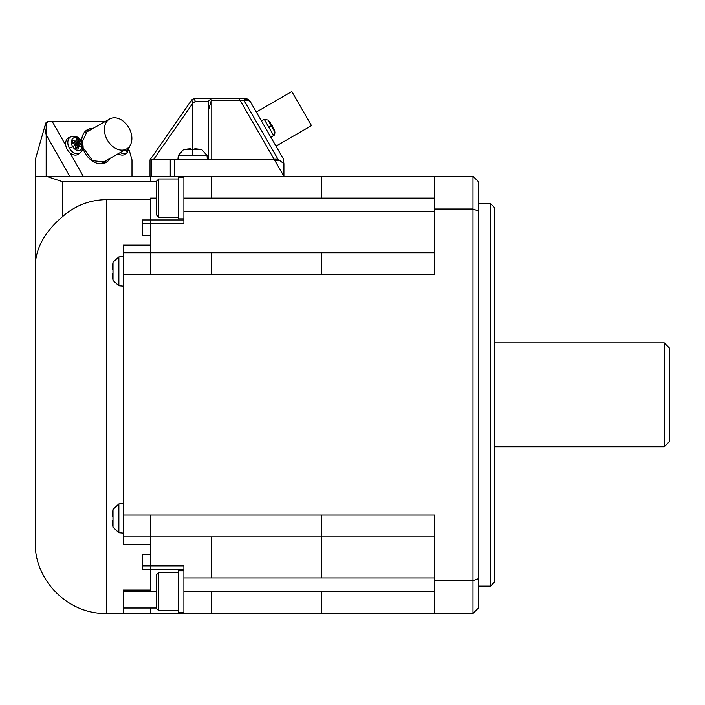 <?xml version="1.0" encoding="UTF-8"?>
<svg xmlns="http://www.w3.org/2000/svg" width="705" height="705" viewBox="0 0 705 705"><rect width="100%" height="100%" fill="white"/><g stroke="black" fill="none" stroke-linecap="round" stroke-linejoin="round"><path stroke-width="1.06" d="M123.234 591.583L150.562 591.583L150.562 590.032L123.234 590.032L123.234 613.447L183.899 613.447L183.899 591.583L434.747 591.583M183.899 569.728L150.562 569.728L150.562 565.868L183.899 565.868L183.899 591.583M321.621 515.073L321.621 536.937L123.234 536.937L150.562 536.937L150.562 515.073L434.747 515.073L434.747 580.673L473.002 580.673L473.002 176.241L183.899 176.241L183.899 223.82L150.562 223.82L150.562 219.96L142.366 219.96L142.366 235.523L150.562 235.523L150.562 245.164L123.234 245.164L123.234 544.524L150.562 544.524L150.562 554.165L142.366 554.165L142.366 569.728L150.562 569.728L150.562 590.032M183.899 176.241L46.177 176.241L62.578 181.705L150.562 181.705L150.562 176.241M183.899 219.96L150.562 219.96L150.562 198.096L156.572 198.096M183.899 218.867L178.435 218.867L178.435 177.334L183.899 177.334M178.435 217.228L158.757 217.228L158.757 178.973L178.435 178.973M158.757 217.228L156.572 215.043L156.572 181.159L158.757 178.973M123.234 503.599L118.863 503.978L118.863 532.724L123.234 533.112M113.003 509.503A45.86 45.86 0 0 0 112.192 516.219L113.003 516.219A45.041 45.041 0 0 0 113.003 520.484L112.192 520.484A45.86 45.86 0 0 0 113.003 527.208M113.003 516.219L112.192 516.219M113.003 520.484L112.192 520.484M123.234 274.606L150.562 274.606L150.562 252.751L123.234 252.751L434.747 252.751M123.234 256.576L118.863 256.955L118.863 285.701L123.234 286.089M113.003 262.48A45.86 45.86 0 0 0 112.192 269.204L113.003 269.204A45.041 45.041 0 0 0 113.003 273.461L112.192 273.461A45.86 45.86 0 0 0 113.003 280.185M113.003 269.204L112.192 269.204M113.003 273.461L112.192 273.461M150.562 199.621L106.296 199.621C89.65 199.912 75.074 205.578 62.578 216.629L62.578 181.705M62.578 216.629C44.961 231.628 35.849 247.922 35.25 265.512L35.25 542.401L35.25 159.841L45.613 123.569L44.565 127.226L46.177 134.734L46.177 176.241L35.25 176.241L46.177 176.241M129.235 150.218L131.985 159.841L131.985 176.241M71.117 136.691A9.28 6.68 -119.5 0 0 70.57 136.964A9.28 6.68 -119.5 0 0 69.46 148.394A9.28 6.68 -119.5 0 0 79.859 153.029A9.28 6.68 -119.5 0 0 80.291 152.747L78.493 154.087A9.562 6.883 -119.5 0 1 78.043 154.386A9.562 6.883 -119.5 0 1 70.033 152.888A9.562 6.883 -119.5 0 1 65.785 145.389A9.562 6.883 -119.5 0 1 68.464 137.836A9.562 6.883 -119.5 0 1 69.037 137.546M74.245 144.428L78.898 139.696A24.578 14.25 117.2 0 1 79.013 141.458A24.543 18.956 92.9 0 1 79.383 142.586A24.543 18.797 26 0 1 80.185 143.468A24.578 13.941 2.3 0 1 81.639 144.428L75.188 146.058M72.774 140.903L72.624 143.397A24.578 10.152 -169.7 0 1 74.554 144.093A24.543 12.311 -144.4 0 1 75.453 144.913A24.543 12.47 -96.2 0 1 75.717 146.102A24.578 10.46 -70.7 0 1 75.364 148.129L77.973 149.293A24.578 13.836 119.2 0 0 78.449 147.319A24.543 9.447 142.1 0 0 79.004 146.49A24.543 2.556 172.5 0 1 79.894 146.473A24.578 9.729 -171.6 0 1 81.366 147.292L81.639 144.428M78.898 139.696L76.299 138.532A24.578 10.046 -68.8 0 1 76.29 140.242A24.543 2.961 -52.6 0 1 75.832 141.009L73.276 143.617M79.013 141.458L74.897 144.393M80.291 152.747C83.525 149.786 83.966 145.953 81.604 141.256L75.409 144.86M80.185 143.468L75.594 145.512M79.004 146.49L75.514 147.327M78.449 147.319L75.426 147.812M72.835 143.468L74.845 141.088A24.578 13.518 0.4 0 0 72.906 140.533L72.835 140.709M74.845 141.088A24.543 9.042 -22.3 0 1 75.832 141.009M69.68 176.241L46.177 134.734L46.177 122.626L44.6 127.385M83.252 176.241L70.033 152.888M65.785 145.389L52.302 121.586L48.319 121.586A2.732 2.732 0 0 0 46.177 122.626M45.613 123.569A2.732 2.732 0 0 1 48.24 121.586L50.275 121.586L48.24 121.586L45.613 123.569A2.732 2.732 0 0 1 48.24 121.586L48.319 121.586M52.302 121.586L105.063 121.586M93.034 128.398A18.859 13.571 60.5 0 0 81.674 141.37M82.934 148.455A18.859 13.571 60.5 0 0 96.162 162.952A18.859 13.571 60.5 0 0 109.998 158.361M125.331 154.122A9.562 6.883 -119.5 0 1 124.935 154.386A9.562 6.883 -119.5 0 1 118.105 153.769M105.115 134.558A17.211 12.39 -119.5 0 1 109.962 118.819A17.211 12.39 -119.5 0 1 131.192 133.36A17.211 12.39 -119.5 0 1 126.803 148.843A17.211 12.39 -119.5 0 1 105.115 134.558M126.953 152.201L126.442 150.394M494.866 207.94L494.866 581.748L490.495 586.119L490.495 203.569L494.866 207.94M494.866 446.758L664.286 446.758L664.286 342.921L494.866 342.921M664.286 446.758L669.75 441.295L669.75 348.393L664.286 342.921M178.435 610.715L158.757 610.715L158.757 572.46L178.435 572.46M150.562 274.606L434.747 274.606L434.747 209.006L473.002 209.006L478.466 211.033L478.466 181.705L473.002 176.241L478.466 181.705M434.747 580.673L434.747 613.447L473.002 613.447L478.466 607.983L473.002 613.447L183.899 613.447L211.773 613.447L211.773 591.583M434.747 176.241L434.747 209.006M473.002 613.447L473.002 580.673L478.466 578.655L478.466 607.983M478.466 578.655L478.466 211.033M150.015 176.241L150.015 159.841L274.448 159.841L240.308 100.718L244.212 100.718L277.981 159.198L283.912 163.683L283.181 158.572L275.99 146.129L311.487 125.631L291.817 91.553L256.32 112.051L255.501 110.623L263.009 123.639M274.448 159.841L283.912 176.241L283.912 163.683M183.899 612.354L178.435 612.354L178.435 570.821L183.899 570.821M158.757 610.715L156.572 608.53L156.572 574.645L158.757 572.46M434.747 577.924L321.621 577.924L321.621 536.937L434.747 536.937M434.747 613.447L211.773 613.447M153.346 159.841L192.641 103.415L195.338 101.37L194.069 98.638L245.419 98.638L244.212 100.718L247.984 100.366L250.152 101.37L255.501 110.623M208.266 101.37L208.495 110.095L211.227 100.718L211.103 98.638L208.266 101.37L195.338 101.37L208.266 101.37L208.495 159.841M150.015 159.841L191.831 99.802L192.641 103.415L192.641 149.557M194.069 98.638L191.831 99.802M207.402 159.841L207.014 155.47L178.268 155.47L177.889 159.841M192.641 155.47L192.641 149.619L183.494 149.619A45.904 45.904 0 0 1 183.793 149.557M201.498 149.557A45.904 45.904 0 0 1 201.789 149.619L192.641 149.619M201.498 149.61A45.86 45.86 0 0 0 194.774 148.79L194.774 149.61A45.041 45.041 0 0 0 190.517 149.61L190.517 148.79A45.86 45.86 0 0 0 183.793 149.61M194.774 148.79L194.774 149.61A45.041 45.041 0 0 0 190.517 149.61L190.517 148.79M239.11 98.638L240.308 100.718L211.227 100.718L211.227 159.841M247.984 100.366L247.147 99.326L248.151 99.37L250.152 101.37L283.181 158.572M247.147 99.326L244.82 99.22M248.028 99.299L246.68 98.779M270.931 137.36L261.37 120.802L264.322 119.427L268.755 127.094L271.284 125.763L267.97 120.026L264.322 119.427M269.292 134.532L276.809 147.548M272.2 125.763A24.543 22.895 -60.6 0 1 272.712 126.829A24.578 18.33 -39.2 0 1 273.196 128.442L273.716 128.381A24.543 7.614 161.1 0 1 273.822 128.751A24.578 16.162 158.2 0 1 274.183 130.143L272.967 128.046A24.578 16.788 -38.4 0 0 272.553 126.547A24.543 22.111 -55 0 0 272.06 125.508A24.543 22.895 -179.4 0 0 271.39 124.529A24.578 18.33 159.2 0 0 270.235 123.304L269.125 121.392A24.578 17.757 -38.9 0 1 270.226 122.52A24.543 9.659 -41.5 0 1 270.517 122.855L267.97 120.026M150.562 536.937L123.234 536.937L150.562 536.937L150.562 544.524M123.234 607.983L156.572 607.983M150.562 607.983L150.562 613.447M156.572 181.705L150.562 181.705M183.899 198.096L211.773 198.096L211.773 176.241M211.773 198.096L321.621 198.096L321.621 176.241M321.621 198.096L434.747 198.096M150.562 554.165L150.562 565.868L142.366 565.868M113.011 509.213L113.011 527.49M118.863 256.955L113.011 262.181L113.011 280.475L118.863 285.701M150.562 245.164L150.562 252.751M150.562 235.523L150.562 223.82L142.366 223.82M69.46 148.394L72.641 146.561A6.935 4.997 -119.5 0 1 73.47 138.013A6.935 4.997 -119.5 0 1 81.242 141.485A6.935 4.997 -119.5 0 1 80.414 150.024A6.935 4.997 -119.5 0 1 72.641 146.561L75.453 144.913M90.293 129.949A17.757 12.787 60.5 0 0 87.288 131.024L82.115 142.234M104.534 162.079A17.757 12.787 60.5 0 0 107.257 159.912M126.75 153.029A9.28 6.68 -119.5 0 1 120.291 152.536M129.315 146.64A6.935 4.997 -119.5 0 1 124.106 150.368M150.562 591.583L156.572 591.583M321.621 613.447L321.621 591.583M211.773 536.937L211.773 577.924L183.899 577.924M183.899 211.764L434.747 211.764M321.621 577.924L211.773 577.924M211.773 274.606L211.773 252.751M321.621 274.606L321.621 252.751M274.078 159.198L277.981 159.198M274.827 160.502L280.211 160.502M174.258 159.841L174.258 176.241M151.478 176.241L151.478 159.841M170.257 159.841L170.257 176.241M273.734 128.433L274.915 132.047C274.791 134.399 274.36 135.554 273.602 135.501L268.755 127.094M274.906 132.038L271.284 125.763A24.596 1.119 150 0 1 272.06 125.508M123.234 613.447L106.296 613.447L106.296 199.621M150.562 515.073L123.234 515.073M112.95 527.208L118.863 532.724M84.891 133.007L109.672 118.978M129.958 145.724L127.182 152.747L125.375 154.087M103.802 162.502L104.789 161.938L92.628 160.678L83.058 147.697M126.636 148.94L101.864 162.97M69.108 137.51L71.187 136.655C75.303 135.422 78.775 136.955 81.604 141.256M118.863 503.978L112.95 509.503M490.495 203.569L478.466 203.569M193.619 98.674L193.135 98.797L193.619 98.674M183.494 149.619L178.268 155.47M106.296 613.447C68.341 614.434 34.263 580.356 35.25 542.401M478.466 586.119L490.495 586.119M273.602 135.501L270.931 137.369M207.014 155.47L201.789 149.619"/></g></svg>
